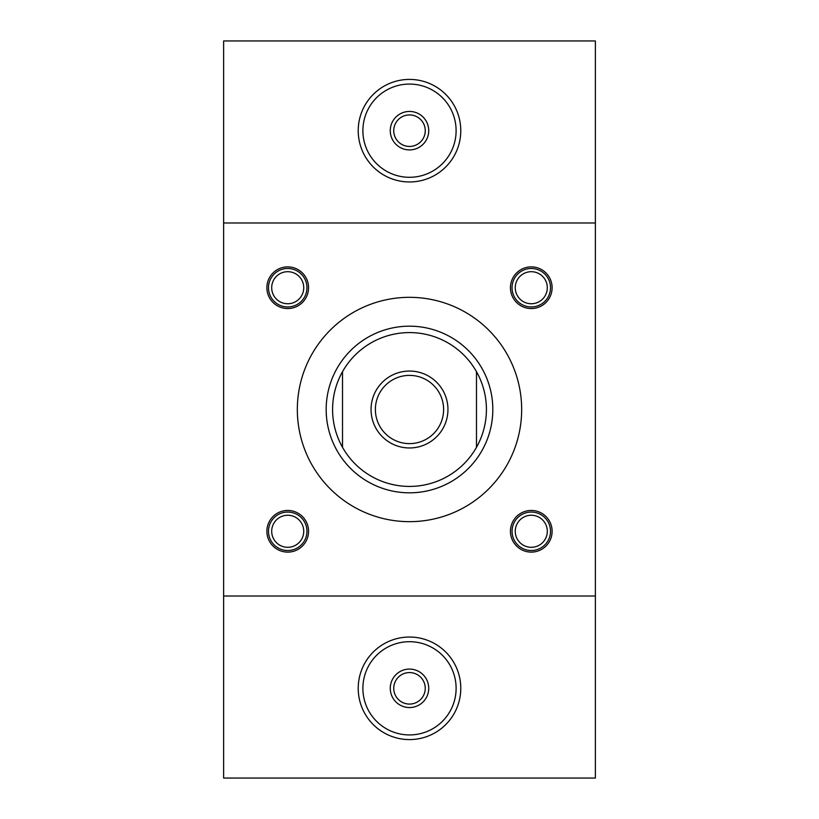 <?xml version="1.0" encoding="UTF-8"?>
<svg xmlns="http://www.w3.org/2000/svg" width="819" height="819" viewBox="0 0 819 819"><rect width="100%" height="100%" fill="white"/><g stroke="black" fill="none" stroke-linecap="round" stroke-linejoin="round"><path stroke-width="1.23" d="M287.715 306.951A19.226 19.226 0 0 1 271.069 278.102A19.226 19.226 0 0 1 304.371 278.102A19.226 19.226 0 0 1 287.715 306.951M287.715 303.747A16.022 16.022 0 0 1 273.843 279.709A16.022 16.022 0 0 1 301.597 279.709A16.022 16.022 0 0 1 287.715 303.747M531.285 306.951A19.226 19.226 0 0 1 514.629 278.102A19.226 19.226 0 0 1 547.931 278.102A19.226 19.226 0 0 1 531.285 306.951M531.285 303.747A16.022 16.022 0 0 1 517.403 279.709A16.022 16.022 0 0 1 545.157 279.709A16.022 16.022 0 0 1 531.285 303.747M287.715 550.511A19.226 19.226 0 0 1 271.069 521.672A19.226 19.226 0 0 1 304.371 521.672A19.226 19.226 0 0 1 287.715 550.511M287.715 547.307A16.022 16.022 0 0 1 273.843 523.269A16.022 16.022 0 0 1 301.597 523.269A16.022 16.022 0 0 1 287.715 547.307M531.285 550.511A19.226 19.226 0 0 1 514.629 521.672A19.226 19.226 0 0 1 547.931 521.672A19.226 19.226 0 0 1 531.285 550.511M531.285 547.307A16.022 16.022 0 0 1 517.403 523.269A16.022 16.022 0 0 1 545.157 523.269A16.022 16.022 0 0 1 531.285 547.307M595.382 222.983L595.382 40.95L223.618 40.95L223.618 222.983L595.382 222.983L595.382 778.05L223.618 778.05L223.618 222.983M223.618 596.017L595.382 596.017M531.285 308.548A20.833 20.833 0 0 1 513.237 277.303A20.833 20.833 0 0 1 549.324 277.303A20.833 20.833 0 0 1 531.285 308.548M531.285 510.452A20.833 20.833 0 0 0 513.237 541.697A20.833 20.833 0 0 0 549.324 541.697A20.833 20.833 0 0 0 531.285 510.452M287.715 308.548A20.833 20.833 0 0 0 305.763 277.303A20.833 20.833 0 0 0 269.676 277.303A20.833 20.833 0 0 0 287.715 308.548M287.715 510.452A20.833 20.833 0 0 1 305.763 541.697A20.833 20.833 0 0 1 269.676 541.697A20.833 20.833 0 0 1 287.715 510.452M409.5 297.328A112.172 112.172 0 0 1 506.644 465.581A112.172 112.172 0 0 1 312.356 465.581A112.172 112.172 0 0 1 409.5 297.328M355.937 473.331A83.323 83.323 0 0 0 491.554 423.966A83.323 83.323 0 0 0 380.999 331.204A83.323 83.323 0 0 0 355.937 473.331M409.5 146.447A15.766 15.766 0 0 0 423.147 122.799A15.766 15.766 0 0 0 395.853 122.799A15.766 15.766 0 0 0 409.5 146.447M409.5 149.908A19.226 19.226 0 0 1 392.844 121.069A19.226 19.226 0 0 1 426.156 121.069A19.226 19.226 0 0 1 409.5 149.908M409.5 443.622A34.122 34.122 0 0 0 439.045 392.444A34.122 34.122 0 0 0 379.955 392.444A34.122 34.122 0 0 0 409.5 443.622M409.5 447.962A38.462 38.462 0 0 1 376.197 390.274A38.462 38.462 0 0 1 442.803 390.274A38.462 38.462 0 0 1 409.5 447.962M342.516 447.307A76.914 76.914 0 0 1 342.516 371.693L342.516 447.307A76.914 76.914 0 0 0 476.484 447.307A76.914 76.914 0 0 0 409.5 332.586A76.914 76.914 0 0 0 342.516 371.693M476.484 371.693L476.484 447.307M358.22 130.682A51.28 51.28 0 0 0 409.5 181.961A51.28 51.28 0 0 0 460.78 130.682A51.28 51.28 0 0 0 409.5 79.412A51.28 51.28 0 0 0 358.22 130.682M409.5 177.293A46.611 46.611 0 0 0 449.866 107.381A46.611 46.611 0 0 0 369.134 107.381A46.611 46.611 0 0 0 409.5 177.293M409.5 704.074A15.766 15.766 0 0 0 423.147 680.435A15.766 15.766 0 0 0 395.853 680.435A15.766 15.766 0 0 0 409.5 704.074M409.5 707.544A19.226 19.226 0 0 1 392.844 678.705A19.226 19.226 0 0 1 426.156 678.705A19.226 19.226 0 0 1 409.5 707.544M358.22 688.318A51.28 51.28 0 0 0 409.5 739.588A51.28 51.28 0 0 0 460.78 688.318A51.28 51.28 0 0 0 409.5 637.039A51.28 51.28 0 0 0 358.22 688.318M409.5 734.93A46.611 46.611 0 0 0 449.866 665.008A46.611 46.611 0 0 0 369.134 665.008A46.611 46.611 0 0 0 409.5 734.93"/></g></svg>

